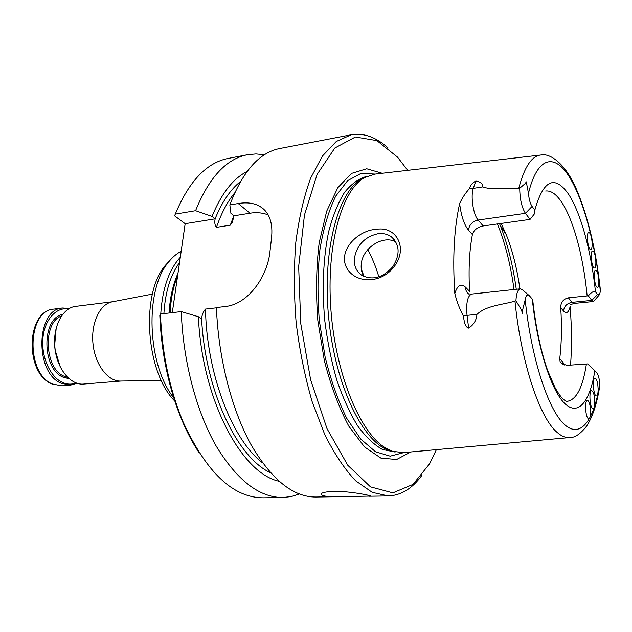 <?xml version="1.0" encoding="UTF-8"?>
<svg xmlns="http://www.w3.org/2000/svg" width="632" height="632" viewBox="0 0 632 632"><rect width="100%" height="100%" fill="white"/><g stroke="black" fill="none" stroke-linecap="round" stroke-linejoin="round"><path stroke-width="0.95" d="M170.158 260.147L165.489 265.211C140.478 293.406 145.708 372.303 174.803 401.099M181.171 251.315C176.636 253.637 172.449 257.192 168.625 261.996C144.491 289.472 147.027 364.577 173.768 397.891M112.362 301.804L112.085 301.859C99.801 304.134 90.803 323.189 92.991 343.816C95.037 364.451 107.709 381.301 120.199 381.057L120.554 381.049M177.695 275.307C173.373 286.185 170.845 298.707 170.119 312.88M180.302 257.303C168.91 269.73 162.392 288.619 160.749 313.962M77.128 383.245L70.602 385.101L61.264 383.284C34.444 372.841 36.008 308.819 62.702 307.997L69.433 308.495M76.196 382.921C71.637 384.706 66.968 384.501 62.181 382.297C50.023 376.696 41.135 356.661 42.929 338.096C44.603 319.492 56.374 306.67 68.588 309.001M56.153 328.561L54.636 345.68L55.063 349.796L60.04 366.299M112.733 301.733L75.824 306.354C63.192 307.468 53.151 325.488 54.731 345.609L55.166 349.844C57.694 369.87 71.187 385.488 83.787 384.043L120.902 381.049M378.876 276.919C375.835 266.736 372.122 257.635 367.761 249.632M363.913 276.484C361.773 273.048 360.872 269.098 361.22 264.642C361.978 248.305 383.032 234.393 395.964 241.977M586.417 363.969C582.838 387.353 576.439 399.811 567.22 401.328C566.88 401.747 565.45 400.949 562.922 398.942C561.034 397.125 558.475 393.499 555.244 388.064L547.644 370.51C540.763 350.902 535.77 327.305 532.681 299.718L532.294 299.094C537.287 347.45 551.175 390.458 564.716 403.477C578.296 416.638 590.019 401.486 594.846 370.676L587.618 363.913L567.267 365.336L561.651 363.779L560.118 361.741L559.731 358.715L562.606 361.82L563.112 364.672M468.873 293.912L471.677 294.062C467.53 295.831 465.982 302.918 467.04 315.329L468.644 328.103C473.676 324.872 476.441 320.29 476.955 314.357C486.561 305.39 502.092 304.948 514.969 301.116L515.917 300.785L521.353 309.704L522.577 313.638L522.743 309.49L525.192 299.758C526.061 295.215 527.475 293.904 529.442 295.831L532.294 299.094M588.171 400.862C590.967 403.35 591.489 418.969 588.748 418.653C585.635 419.253 584.205 400.151 587.389 400.459L588.171 400.862M592.421 391.145C595.139 393.657 595.676 408.944 593.021 408.643C589.996 409.244 588.55 390.442 591.639 390.734L592.421 391.145M595.818 378.694C598.457 381.238 599.018 396.201 596.45 395.909C593.503 396.525 592.01 377.983 595.02 378.26L595.818 378.694M594.846 370.676L597.082 373.243C598.433 375.258 599.318 378.726 599.752 383.663L599.231 389.186C596.458 405.254 592.239 417.594 586.567 426.197C580.366 434.026 574.804 437.81 569.867 437.542C565.751 438.008 561.437 436.23 556.926 432.217C539.657 417.705 521.187 362.95 514.969 301.116M519.915 288.863C517.008 268.371 512.441 250.272 506.2 234.551L501.121 223.459M597.524 294.536L591.781 300.382L588.321 295.839C591.283 292.3 593.669 290.949 595.478 291.787L597.524 294.536L599.578 294.48L600.353 291.352L600.202 288.318C595.747 248.85 587.689 215.528 576.044 188.352C564.558 162.037 549.026 152.936 540.905 154.998C531.781 155.843 524.426 166.895 518.825 188.154C506.58 188.091 491.443 190.311 482.848 186.859C482.769 183.715 480.423 181.771 475.809 181.052L473.321 188.352L482.848 186.859M530.058 219.391L534.791 213.411L534.83 210.132L532.073 206.427L525.437 213.324L530.058 219.391L483.156 225.948C477.342 227.188 473.755 230.064 472.381 234.583C469.331 250.849 468.407 269.769 469.6 291.344L465.587 287.244C461.052 283.097 457.457 285.19 454.811 293.509C452.473 258.33 454.084 228.35 459.646 203.567C462.134 198.006 465.492 192.926 469.718 188.344C470.208 185.326 472.23 182.901 475.809 181.052M588.321 295.839L587.144 295.918C583.541 257.232 573.358 219.028 561.121 201.403C555.923 193.874 550.772 190.406 545.661 190.998M589.861 233.208C592.31 236.431 593.029 249.695 590.738 249.561C587.981 250.335 585.927 232.371 588.787 232.45L589.861 233.208M596.648 270.962C599.073 273.972 599.76 287.442 597.469 287.268C594.736 287.987 592.856 270.172 595.676 270.306L596.648 270.962M593.646 251.678C596.071 254.799 596.774 268.142 594.491 267.984C591.757 268.734 589.79 250.865 592.626 250.975L593.646 251.678M354.355 258.551C353.888 266.009 356.44 271.634 362.002 275.441C372.746 280.561 382.992 277.677 392.725 266.791C400.38 254.506 399.843 244.45 391.121 236.613C387.313 234.038 382.873 233.082 377.802 233.753C364.585 236.905 356.772 245.177 354.355 258.551M515.917 300.785C516.376 293.398 517.853 289.409 520.349 288.816L523.004 290.222L528.676 295.168M570.585 365.099C571.865 346.589 571.723 327.068 570.159 306.52C568.65 312.611 566.446 314.104 563.539 311.015C564.123 306.212 566.959 303.32 572.039 302.341L568.405 297.822L587.144 295.918M568.405 297.822C563.302 299.023 560.734 302.293 560.71 307.626C561.943 326.144 561.611 343.176 559.731 358.715M570.111 304.853L573.888 303.447L572.039 302.341L591.781 300.382L593.551 301.503L599.041 295.152M600.353 291.352C595.462 244.402 583.423 198.835 568.682 175.862C554.011 153.086 537.24 156.989 528.478 193.297C528.992 199.199 530.193 203.575 532.073 206.427M525.389 183.391C526.574 181.139 527.009 181.368 526.701 184.07L525.389 183.391L519.725 188.233C519.852 199.104 521.756 207.47 525.437 213.324L478.124 220.031L483.156 225.948M528.478 193.297L526.701 184.07M393.333 267.66C408.817 249.063 396.888 225.885 376.601 229.29C358.139 230.072 338.033 249.98 346.352 267.218C354.505 283.578 380.243 284.195 393.333 267.66M519.725 188.233L518.825 188.154M468.644 328.103C464.228 326.799 464.212 319.8 463.264 315.755C459.504 308.7 456.691 301.282 454.811 293.509M569.432 437.581L403.477 452.623L392.559 451.303L385.394 447.859C360.153 432.92 335.711 374.492 330.939 310.059C326.041 245.611 341.722 190.153 364.506 177.584L374.934 174.1L540.36 155.061M364.869 177.371L361.551 179.03C337.662 192.041 321.878 252.358 328.845 319.468C335.639 386.594 363.337 442.526 389.375 450.482L393.041 451.461M382.202 173.263L366.71 168.76L351.566 173.389L337.851 187.617L326.704 211.143L319.184 242.751C316.213 267.218 315.771 293.201 317.849 320.708L324.358 360.659C330.876 385.978 339.029 407.814 348.817 426.173L364.514 446.927L380.835 458.066L396.596 459.519L410.847 451.951M407.679 170.332L397.528 157.123L376.909 140.62L355.429 136.978L334.818 148.014L317.114 174.393L304.458 214.998L298.667 266.514L300.761 323.623L310.628 379.785L327.005 428.646L347.774 465.263L370.502 486.869L392.875 492.865L413.044 484.396L429.713 463.619L436.388 449.636M387.977 147.864C376.024 137.081 363.779 132.704 351.258 134.75L336.271 141.481L322.478 155.97L310.644 178.129C303.937 196.505 298.991 217.929 295.808 242.404C293.809 268.173 293.92 294.97 296.155 322.794C299.608 350.491 304.932 376.759 312.129 401.597L324.848 434.808C334.518 454.053 344.827 469.426 355.784 480.92L372.24 492.352L388.277 495.946C400.996 495.441 412.127 488.67 421.67 475.643M334.162 491.341C326.46 491.657 322.059 492.526 320.977 493.948C320.819 496.017 327.25 496.926 340.269 496.673L370.399 496.088C373.093 495.954 350.768 491.151 334.162 491.341M351.258 134.75L279.96 148.473C259.46 152.367 242.751 171.193 229.827 204.942L238.24 203.528C246.993 202.082 254.317 203.085 260.218 206.53C269.501 212.439 273.245 223.199 271.436 238.817L270.085 250.548C267.889 276.271 248.194 304.427 225.063 306.552L216.421 307.547C218.372 357.886 231.533 409.086 250.754 444.209C271.318 479.451 292.956 497.06 315.684 497.029L339.044 496.681M238.24 203.528L249.972 213.197L233.99 215.781L230.925 213.324L229.827 204.942M249.972 213.197C256.513 212.155 262.58 212.723 268.189 214.888M160.441 313.993L159.809 315.423C161.436 353.707 168.839 388.704 182.016 420.399L183.106 421.963C169.574 389.367 162.013 353.383 160.441 313.993L181.266 311.6C183.035 361.022 196.315 411.234 215.962 445.694C236.976 480.281 259.231 497.558 282.733 497.526L291.202 496.578L299.355 494.019M183.106 421.963C206.356 472.412 233.034 497.7 263.149 497.819L282.733 497.526M278.981 481.244C241.471 473.384 201.9 399.385 198.393 316.727L181.266 311.6M198.393 316.727L201.655 318.82C201.877 315.107 203.156 311.86 205.479 309.072L216.428 307.816M233.99 215.781L232.355 222.259L230.293 225.166L216.444 227.346C214.833 225.213 214.398 222.377 215.157 218.83L212.044 216.413C221.35 193.613 233.042 178.619 247.112 171.43M264.46 154.769L256.015 153.924L247.594 154.698C226.398 158.743 209.058 177.41 195.58 210.693L212.044 216.413M247.594 154.698L228.357 158.395C206.767 162.527 189.071 181.092 175.277 214.106L195.58 210.693M215.157 218.83L185.168 223.689L174.606 215.828L175.277 214.106M185.168 223.689L172.299 312.627M182.016 420.399C187.088 432.375 192.736 443.079 198.946 452.504M177.995 273.285C172.931 284.463 169.969 297.704 169.115 312.998M179.543 262.572C170.49 274.912 165.268 291.921 163.893 313.598M70.602 385.101L61.841 385.812L52.456 384.011C25.517 373.638 27.144 309.941 53.973 309.088L62.702 307.997M69.315 378.781L63.081 377.178C41.649 368.677 41.507 317.785 62.694 314.46M67.901 377.494L63.998 376.182C44.358 368.369 42.581 322.154 61.565 316M364.095 276.563L361.283 268.956M514.037 289.495C510.656 264.784 505.118 242.941 497.439 223.973M516.273 289.251C512.979 265.282 507.646 244.031 500.275 225.498L499.525 223.681M595.478 291.787C591.291 251.607 580.879 212.81 568.366 193.898C554.517 174.598 543.338 180.009 534.83 210.132M469.718 188.344L473.321 188.352C470.406 195.967 473.289 214.872 478.124 220.031C472.499 221.35 469.284 224.715 468.462 230.127L472.381 234.583M468.754 294.022C466.558 292.395 465.507 290.135 465.587 287.244M522.743 309.49L521.353 309.704M525.192 299.758C531.22 358.249 548.173 409.741 564.352 424.412C580.595 439.272 594.246 420.193 599.752 383.663M563.539 311.015L560.71 307.626M459.646 203.567C461.139 215.773 464.078 224.621 468.462 230.127M476.955 314.357L463.264 315.755M562.606 361.82L564.755 365.193M366.789 176.375L366.513 176.423C358.636 178.635 351.274 184.007 344.432 192.539C338.049 202.888 332.772 216.018 328.601 231.936C323.244 258.18 321.941 287.497 324.69 319.895C327.313 340.956 331.334 360.959 336.753 379.887C342.852 397.718 349.812 413.02 357.617 425.818C365.715 436.87 373.994 444.754 382.447 449.455L395.134 452.046M375.25 174.069L361.125 173.334L347.647 180.641L335.718 196.125C328.774 210.385 323.529 228.065 319.974 249.166C317.604 271.768 317.382 295.563 319.318 320.558L325.117 356.985C330.836 380.219 338.025 400.633 346.668 418.226L360.69 439.035L375.527 451.769L390.197 456.17L403.88 452.583M201.608 318.789C205.226 390.9 237.142 457.513 270.449 472.712M233.832 215.654L230.293 225.166M234.701 192.847C227.473 201.624 221.39 213.126 216.444 227.346M205.479 309.072C206.743 374.476 232.292 439.809 262.478 462.806M240.492 181.526C230.498 189.482 222.037 201.9 215.109 218.798M165.489 265.211L168.625 261.996M120.199 381.057L161.31 380.456M112.085 301.859L152.423 294.085M61.841 385.812L51.856 383.932C24.498 373.188 26.062 310.502 53.973 309.088M506.2 234.551L500.275 225.498M391.121 236.613L394.889 240.294M471.677 294.062L520.349 288.816M573.888 303.447L593.551 301.503M389.375 450.482L392.559 451.303M361.551 179.03L364.506 177.584M368.867 496.238L388.277 495.946M260.242 206.546L265.495 210.977M232.363 222.251L232.86 220.837"/></g></svg>
